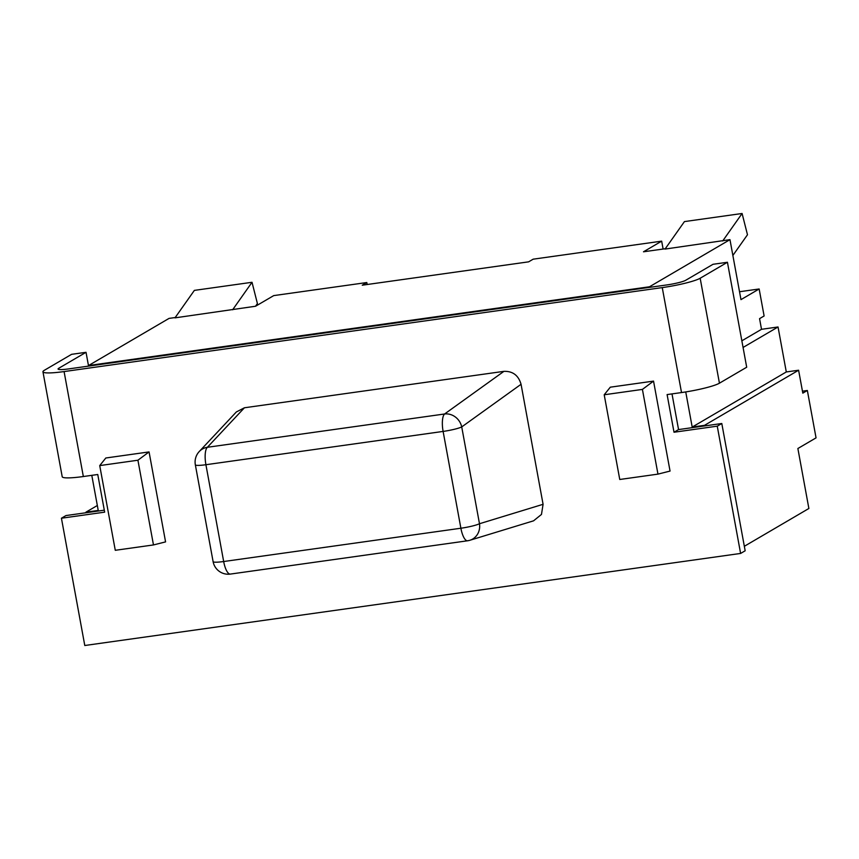 <?xml version="1.0" encoding="UTF-8"?>
<svg xmlns="http://www.w3.org/2000/svg" width="859" height="859" viewBox="0 0 859 859"><rect width="100%" height="100%" fill="white"/><g stroke="black" fill="none" stroke-linecap="round" stroke-linejoin="round"><path stroke-width="1.29" d="M681.52 392.563L662.257 287.604A30.72 3.801 -10.4 0 0 700.171 278.241L727.433 262.263L746.696 367.222L719.434 383.189A30.72 3.801 169.6 0 1 681.52 392.563L667.099 394.582L674.014 432.238L717.254 426.171L740.608 553.443L84.783 645.506L61.429 518.224L104.669 512.157L97.754 474.501L83.344 476.53A30.72 3.801 169.6 0 1 62.213 476.756L42.95 371.797A30.72 3.801 -10.4 0 0 64.081 371.571L83.344 476.53M662.257 287.604L64.081 371.571M236.365 411.944L244.418 407.778L207.395 447.281A15.365 14.571 -136.9 0 0 199.245 451.544L236.365 411.944M503.932 371.346C512.78 371.077 518.492 375.394 521.059 384.284L461.723 426.923A15.365 13.884 -125.7 0 0 444.597 413.984L503.932 371.346L244.418 407.778M467.854 540.708A15.365 14.152 -107 0 0 469.905 540.257A15.365 14.152 -107 0 0 479.483 523.732L543.081 504.308L521.059 384.284M543.081 504.308L541.471 514.434L533.568 520.822L469.916 540.257A15.365 14.152 -107 0 0 469.916 540.257A15.365 15.365 0 0 1 467.564 540.783A15.365 4.918 82 0 1 460.886 528.231L443.115 431.422L205.913 464.719L223.673 561.528L460.886 528.231A15.365 1.901 -10.4 0 0 479.483 523.732L461.723 426.923A15.365 1.901 -10.4 0 1 443.115 431.422A15.365 4.918 -98 0 1 444.597 413.984L207.395 447.281A15.365 4.918 82 0 0 205.913 464.719A15.365 1.901 -10.4 0 1 195.347 464.826L213.107 561.636A15.365 1.901 -10.4 0 0 223.673 561.528A15.365 4.918 -98 0 0 230.362 574.08L467.564 540.783M653.538 381.106L610.298 387.184L604.21 394.775L619.758 479.483L657.962 474.125L670.052 471.065L653.538 381.106L642.414 389.406L604.21 394.775M149.058 451.92L105.818 457.997L99.73 465.589L115.278 550.297L153.471 544.939L165.572 541.889L149.058 451.92L137.923 460.22L99.73 465.589M672.006 393.894L678.556 429.575L721.796 423.508L717.254 426.171M740.608 553.443L745.161 550.78L721.796 423.508M61.429 518.224L65.971 515.561L104.304 510.182M727.433 262.263L713.024 264.293L685.75 280.259A15.365 1.901 -10.4 0 1 666.799 284.941L68.623 368.908A15.365 1.901 -10.4 0 1 58.058 369.026A15.365 1.901 -10.4 0 1 58.756 368.275L86.029 352.308L71.608 354.327L44.346 370.293A30.72 3.801 -10.4 0 0 42.95 371.797M88.563 366.117L86.029 352.308M678.556 429.575L674.014 432.238M657.962 474.125L642.414 389.406M153.471 544.939L137.923 460.22M109.769 641.995L729.431 555.011M744.334 546.292L808.877 508.485L797.871 448.516L816.05 437.865L807.353 390.48L802.446 391.167M722.698 240.971L742.09 213.494L684.44 221.59L665.049 249.067L729.967 239.65L740.973 299.63L759.152 288.978L739.524 291.738M732.867 255.467L747.48 234.765L742.09 213.494M663.116 249.035L661.666 241.143L533.16 259.182L528.607 261.845L362.251 285.199L366.804 282.536L273.731 295.603L255.553 306.244L174.978 317.862L194.37 290.385L252.02 282.289L232.639 309.766M741.854 340.808L761.514 329.298L759.56 318.646L764.113 315.983L759.152 288.978M367.158 284.512L366.804 282.536M661.666 241.143L643.488 251.794L665.285 248.734M649.597 287.357L649.49 286.777L88.595 365.515L169.062 318.388L175.215 317.529M86.04 512.748L85.932 512.168L98.237 510.439L91.795 475.338M97.335 505.5L85.932 512.168M704.595 425.914L704.498 425.345L798.602 370.229L802.811 393.143L807.353 390.48M685.74 391.929L692.193 427.073L704.498 425.345M88.595 365.515L88.692 366.095M798.602 370.229L786.296 371.958L692.193 427.073M255.51 306.255L257.41 303.56L252.02 282.289M649.49 286.777L729.967 239.65M761.514 329.298L778.039 326.978L786.296 371.958M743.067 347.455L778.039 326.978M58.981 369.477L58.756 368.275M719.434 383.189L700.171 278.241M213.107 561.636A15.365 15.365 0 0 0 230.362 574.08M199.245 451.544A15.365 15.365 0 0 0 195.347 464.826"/></g></svg>
